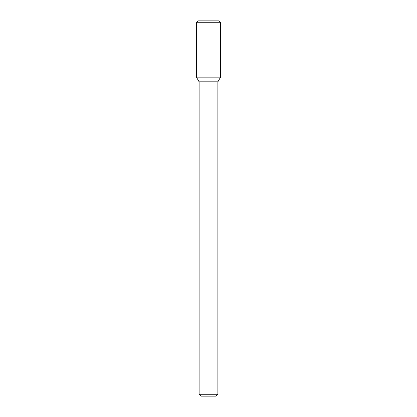 <?xml version="1.0" encoding="UTF-8"?>
<svg xmlns="http://www.w3.org/2000/svg" width="417" height="417" viewBox="0 0 417 417"><rect width="100%" height="100%" fill="white"/><g stroke="black" fill="none" stroke-linecap="round" stroke-linejoin="round"><path stroke-width="0.63" d="M208.5 77.145L220.583 77.145L220.583 22.727L196.417 22.727L196.417 77.145L220.583 77.145L217.882 81.815L199.118 81.815L196.417 77.145L208.5 77.145M217.882 394.273L216.006 396.15L200.994 396.15L199.118 394.273L217.882 394.273L217.882 81.815M196.417 22.727L198.294 20.85L218.706 20.85L220.583 22.727M199.118 394.273L199.118 81.815"/></g></svg>
